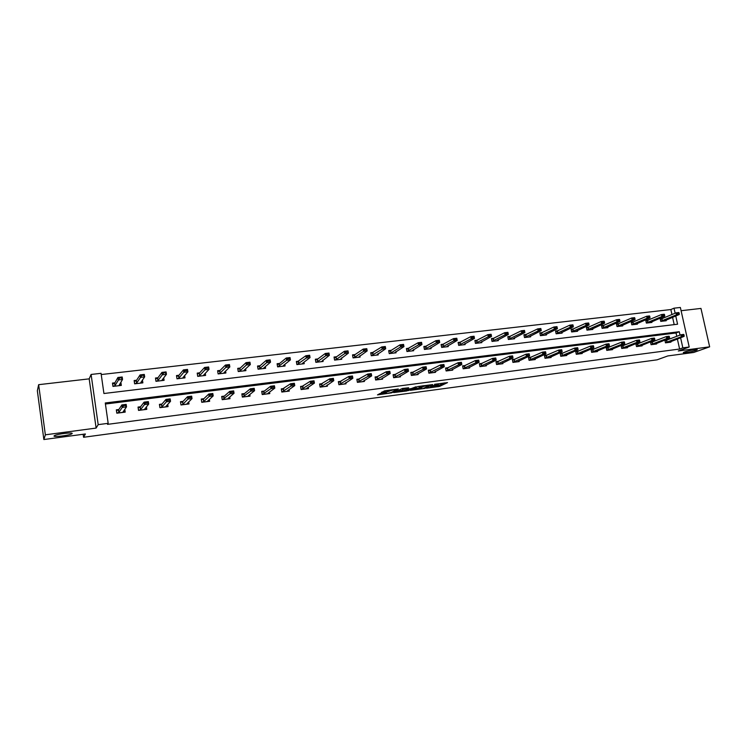 <?xml version="1.0" encoding="UTF-8"?>
<svg xmlns="http://www.w3.org/2000/svg" width="747" height="747" viewBox="0 0 747 747"><rect width="100%" height="100%" fill="white"/><g stroke="black" fill="none" stroke-linecap="round" stroke-linejoin="round"><path stroke-width="1.12" d="M426.509 388.216L439.525 386.423L447.518 382.604L434.53 384.294L438.526 384.332L430.459 386.283L433.718 386.666L426.509 388.216M72.16 433.54C73.337 432.093 57.37 433.923 54.503 435.576L54.036 435.949C53.102 437.368 68.92 435.52 71.703 433.895L72.16 433.54M695.859 350.446L696.97 349.969C699.164 348.756 688.659 350.446 684.672 351.94L683.608 352.407C681.441 353.602 691.815 351.949 695.859 350.446M380.204 393.436L377.487 394.883L391.764 392.819L398.319 388.991L385.293 390.718L381.372 392.371L387.646 391.689L390.345 390.7C393.613 389.719 395.583 389.458 396.255 389.897L391.465 392.39C388.244 393.342 386.302 393.613 385.629 393.183L386.442 392.754L385.732 392.698L380.204 393.436M43.858 439.535L37.35 390.793L38.648 384.677L45.352 434.81L43.858 439.535L85.401 433.97L83.571 437.275L657.052 359.839L667.818 355.936L693.692 352.472L709.65 346.832L678.276 350.987L689.201 347.019L682.842 347.85L679.611 349.036L107.503 424.361L108.175 423.325L98.184 424.641L91.097 374.452L101.05 373.323L103.926 393.51L677.585 324.217L675.746 315.953M45.352 434.81L96.12 428.087L98.184 424.641M410.318 390.336L424.922 388.384L432.69 384.574L417.834 386.554L410.318 390.336M406.975 390.933L393.641 392.577L402.428 388.449L408.637 387.777L406.265 389.392L411.364 388.561L416.088 386.741L408.45 390.588L406.91 390.578M709.65 346.832L700.966 308.427L681.096 310.715M83.15 434.268L83.571 437.275M679.611 349.036L677.37 338.951M676.791 336.337L676.044 332.975L105.42 404.024M667.837 339.792L664.886 340.165L665.474 342.854L670.965 342.145L670.815 341.454M653.429 341.622L650.478 341.995L651.076 344.703L656.632 343.984L656.473 343.275M638.844 343.471L635.902 343.844L636.491 346.571L642.121 345.852L641.962 345.123M624.072 345.347L621.13 345.721L621.719 348.466L627.424 347.728L627.265 346.991M609.113 347.243L606.181 347.616L606.769 350.38L612.54 349.643L612.381 348.886M593.958 349.166L591.045 349.54L591.624 352.323L597.469 351.576L597.311 350.801M578.617 351.118L575.704 351.492L576.282 354.283L582.212 353.527L582.044 352.743M563.079 353.088L560.175 353.462L560.754 356.282L566.749 355.507L566.581 354.704M547.336 355.096L544.442 355.46L545.011 358.299L551.09 357.514L550.922 356.692M531.378 357.122L528.493 357.486L529.072 360.343L535.226 359.55L535.057 358.709M515.225 359.167L512.349 359.54L512.918 362.407L519.156 361.613L518.988 360.745M498.847 361.249L495.98 361.613L496.55 364.508L502.871 363.696L502.694 362.809M482.254 363.359L479.406 363.724L479.966 366.637L486.372 365.815L486.194 364.9M465.437 365.498L462.598 365.853L463.159 368.794L469.648 367.954L469.471 367.01M448.396 367.655L445.567 368.019L446.127 370.97L452.71 370.129L452.523 369.158M431.122 369.849L428.311 370.213L428.862 373.183L435.529 372.333L435.342 371.324M413.614 372.071L410.813 372.436L411.364 375.433L418.124 374.564L417.928 373.528M395.863 374.331L393.071 374.686L393.622 377.702L400.476 376.824L400.271 375.75M377.861 376.619L375.087 376.974L375.629 380.008L382.576 379.121L382.38 378.001M359.606 378.934L356.851 379.289L357.393 382.352L364.433 381.446L364.228 380.279M341.099 381.287L338.354 381.633L338.895 384.724L346.038 383.809L345.824 382.585M322.33 383.669L319.604 384.014L320.136 387.123L327.382 386.199L327.158 384.92M303.291 386.087L300.574 386.432L301.106 389.57L308.455 388.627L308.231 387.282M283.972 388.543L281.283 388.879L281.806 392.044L289.266 391.083L289.024 389.673M264.382 391.026L261.711 391.372L262.225 394.547L269.788 393.576L269.546 392.091M244.502 393.557L241.851 393.893L242.364 397.096L250.04 396.115L249.778 394.528M224.324 396.115L221.691 396.452L222.204 399.682L229.992 398.683L229.721 396.984M203.856 398.721L201.242 399.047L201.746 402.306L209.655 401.288L209.365 399.458M183.08 401.354L180.485 401.681L180.989 404.967L189.01 403.94L188.702 401.951M161.987 404.034L159.419 404.36L159.914 407.666L168.056 406.62L167.73 404.435M140.576 406.751L138.036 407.078L138.522 410.411L146.795 409.347L146.431 406.919M118.838 409.515L116.327 409.832L116.812 413.194L125.197 412.12L124.805 409.365M671.964 314.571L670.853 309.547L101.228 374.546M674.196 324.628L672.561 317.279M662.878 318.39L660.161 318.708L660.75 321.378L666.231 320.734L666.072 319.987M648.489 320.08L645.772 320.398L646.36 323.087L651.916 322.433L651.748 321.668M633.923 321.789L631.206 322.106L631.785 324.824L637.415 324.151L637.247 323.376M619.17 323.526L616.452 323.843L617.031 326.57L622.727 325.897L622.559 325.104M604.23 325.281L601.512 325.599L602.101 328.344L607.862 327.662L607.694 326.85M589.094 327.055L586.386 327.373L586.974 330.137L592.81 329.446L592.632 328.615M573.771 328.857L571.072 329.175L571.651 331.957L577.562 331.257L577.384 330.407M558.252 330.688L555.553 330.996L556.132 333.797L562.127 333.087L561.94 332.219M542.537 332.527L539.838 332.845L540.417 335.664L546.487 334.945L546.3 334.049M526.607 334.404L523.918 334.721L524.487 337.56L530.641 336.822L530.454 335.907M510.472 336.299L507.792 336.617L508.362 339.474L514.59 338.736L514.403 337.793M494.122 338.223L491.451 338.531L492.012 341.416L498.324 340.66L498.137 339.689M477.557 340.165L474.887 340.483L475.447 343.377L481.843 342.621L481.656 341.622M460.768 342.145L458.107 342.453L458.667 345.366L465.148 344.6L464.951 343.573M443.755 344.143L441.103 344.451L441.654 347.392L448.228 346.608L448.023 345.544M426.518 346.169L423.866 346.477L424.417 349.437L431.075 348.644L430.87 347.542M409.039 348.223L406.396 348.532L406.947 351.51L413.698 350.707L413.483 349.568M391.316 350.306L388.683 350.614L389.234 353.611L396.069 352.799L395.854 351.613M373.351 352.416L370.727 352.724L371.268 355.74L378.206 354.918L377.982 353.686M355.133 354.554L352.519 354.862L353.06 357.906L360.091 357.075L359.867 355.787M336.664 356.73L334.058 357.029L334.591 360.101L341.724 359.251L341.491 357.906M317.933 358.924L315.337 359.232L315.869 362.323L323.106 361.464L322.863 360.054M298.931 361.165L296.354 361.464L296.876 364.573L304.216 363.705L303.964 362.22M279.658 363.425L277.09 363.724L277.613 366.861L285.055 365.983L284.794 364.415M260.105 365.722L257.547 366.021L258.07 369.186L265.615 368.29L265.344 366.628M240.273 368.056L237.733 368.355L238.246 371.539L245.903 370.624L245.614 368.859M220.15 370.419L217.62 370.717L218.124 373.92L225.893 373.005L225.594 371.1M199.72 372.818L197.208 373.117L197.712 376.348L205.602 375.414L205.276 373.36M179 375.255L176.497 375.554L176.992 378.804L184.995 377.861L184.658 375.62M157.962 377.73L155.479 378.019L155.964 381.306L164.088 380.335L163.724 377.879M136.608 380.242L134.133 380.531L134.619 383.837L142.873 382.856L142.462 380.111M114.926 382.791L112.48 383.071L112.956 386.404L121.331 385.415L120.874 382.296M96.12 428.087L89.182 378.86L38.648 384.677M89.182 378.86L91.097 374.452M670.853 309.547L674.018 308.184L680.368 307.465L689.201 347.019M680.003 335.095L679.256 331.715L105.271 402.969L108.175 423.325M682.842 347.85L680.592 337.719M675.139 313.226L674.018 308.184M676.044 332.975L679.256 331.715M434.595 386.068L439.311 385.284L444.297 382.884M413.11 388.935L419.132 388.132M422.886 388.589L430.711 385.013L423.885 386.32L419.226 388.627L422.886 388.589M419.067 387.768L422.372 385.797M402.344 390.373L396.349 391.176M402.502 390.905L402.446 390.933C403.1 391.353 405.033 391.092 408.236 390.139L409.972 389.262L409.291 389.206L402.502 390.905L402.278 390.018M405.425 388.524L403.987 388.87L404.202 390.037M402.288 389.747L403.987 388.87M384.182 390.942L388.533 390.289M660.273 319.221L660.815 319.156M660.75 321.378L664.204 320.967L679.247 314.496L676.465 314.823L660.721 321.247M677.837 313.563L679.228 313.404L677.762 313.236L676.465 314.823L676.026 312.862L660.292 319.324M677.762 313.236L676.026 312.862L678.818 312.535L679.154 313.077M679.247 314.496L679.228 313.404M665.857 340.492L664.979 340.604M684.112 335.31L682.646 335.151L684.112 335.31L684.131 336.374L668.854 342.415M665.437 342.686L681.339 336.729L680.9 334.749L683.692 334.395L684.037 334.973M665.017 340.753L680.9 334.749L682.646 335.151M684.131 336.374L681.339 336.729L682.711 335.487M645.884 320.911L646.444 320.846M646.36 323.087L649.899 322.667L664.69 316.196L661.87 316.523L646.332 322.965M663.233 315.262L664.643 315.103L663.159 314.935L661.87 316.523L661.44 314.552L645.903 321.023M663.159 314.935L661.44 314.552L664.26 314.226L664.578 314.767M664.69 316.196L664.643 315.103M631.318 322.629L631.897 322.564M631.785 324.814L635.398 324.394L649.946 317.914L647.089 318.25L631.757 324.693M648.452 316.98L649.881 316.812L648.377 316.644L647.089 318.25L646.659 316.261L631.336 322.751M648.377 316.644L646.659 316.261L649.516 315.925L649.806 316.485M649.946 317.914L649.881 316.812M651.468 342.322L650.581 342.434M669.517 337.149L668.033 336.99L669.517 337.149L669.555 338.214L654.531 344.255M651.039 344.535L666.735 338.568L666.296 336.58L669.116 336.225L669.443 336.813M650.609 342.584L666.296 336.58L668.033 336.99M669.555 338.214L666.735 338.568L668.107 337.327M636.902 344.18L635.996 344.292M654.736 339.007L653.233 338.858L654.736 339.007L654.802 340.081L640.039 346.113M636.453 346.403L651.944 340.445L651.505 338.438L654.363 338.083L654.661 338.671M636.033 344.451L651.505 338.438L653.233 338.858M654.802 340.081L651.944 340.445L653.308 339.185M616.564 324.366L617.171 324.291M617.031 326.56L620.738 326.122L635.015 319.66L632.121 319.996L617.013 326.448M633.484 318.717L634.931 318.549L633.409 318.39L632.121 319.996L631.691 317.989L616.592 324.487M633.409 318.39L631.691 317.989L634.586 317.662L634.857 318.222M635.015 319.66L634.931 318.549M601.624 326.122L602.259 326.056M602.101 328.335L605.873 327.896L619.898 321.425L616.966 321.761L602.073 328.232M618.311 320.482L619.777 320.314L618.245 320.146L616.966 321.761L616.527 319.744L601.652 326.252M618.245 320.146L616.527 319.744L619.459 319.408L619.711 319.977M619.898 321.425L619.777 320.314M586.498 327.905L587.151 327.83M586.965 330.137L590.83 329.679L604.575 323.208L601.606 323.554L586.946 330.025M602.95 322.265L604.435 322.097L602.876 321.929L601.606 323.554L601.176 321.527L586.526 328.045M602.876 321.929L601.176 321.527L604.146 321.182L604.37 321.761M604.575 323.208L604.435 322.097M622.158 346.048L621.233 346.169M639.768 340.893L638.246 340.735L639.768 340.893L639.852 341.967L625.351 347.999M621.691 348.298L636.958 342.341L636.519 340.324L639.413 339.96L639.693 340.557M621.261 346.328L636.519 340.324L638.246 340.735M639.852 341.967L636.958 342.341L638.321 341.071M607.227 347.953L606.284 348.074M624.604 342.798L623.063 342.649L624.604 342.798L624.716 343.881L610.486 349.904M606.732 350.222L621.784 344.255L621.345 342.229L624.277 341.855L624.539 342.462M606.312 348.242L621.345 342.229L623.063 342.649M624.716 343.881L621.784 344.255L623.138 342.985M592.11 349.876L591.138 349.998M609.253 344.74L607.684 344.582L609.253 344.74L609.375 345.824L595.434 351.837M591.596 352.164L606.405 346.197L605.976 344.152L608.945 343.779L609.178 344.395M591.176 350.166L605.976 344.152L607.684 344.582M609.375 345.824L606.405 346.197L607.759 344.927M576.787 351.828L575.797 351.949M593.688 346.701L592.11 346.543L593.688 346.701L593.837 347.785L580.186 353.789M576.254 354.134L590.83 348.167L590.401 346.113L593.407 345.73L593.613 346.356M575.834 352.126L590.401 346.113L592.11 346.543M593.837 347.785L590.83 348.167L592.184 346.888M561.277 353.798L560.269 353.929M577.926 348.681L576.32 348.532L577.926 348.681L578.103 349.773L564.751 355.768M560.717 356.132L575.05 350.166L574.62 348.093L577.674 347.71L577.851 348.335M560.306 354.106L574.62 348.093L576.32 348.532M578.103 349.773L575.05 350.166L576.395 348.877M545.562 355.796L544.535 355.927M561.949 350.698L560.325 350.539L561.949 350.698L562.155 351.79L549.11 357.776M544.983 358.158L559.064 352.182L558.635 350.1L561.725 349.708L561.875 350.343M544.572 356.114L558.635 350.1L560.325 350.539M562.155 351.79L559.064 352.182L560.399 350.894M529.642 357.822L528.596 357.953M529.044 360.203L542.854 354.237L542.434 352.136L545.562 351.744L545.992 353.835L533.265 359.802M544.189 352.929L545.758 352.733L544.124 352.584L542.854 354.237L545.992 353.835L545.758 352.733M528.633 358.149L542.434 352.136L544.124 352.584M545.562 351.744L545.693 352.388M513.516 359.867L512.442 360.007M512.89 362.276L526.439 356.31L526.009 354.19L529.184 353.798L529.614 355.908L517.213 361.865M527.765 355.002L529.352 354.797L527.69 354.648L526.439 356.31L529.614 355.908L529.352 354.797M512.479 360.213L526.009 354.19L527.69 354.648M529.184 353.798L529.287 354.452M497.175 361.95L496.073 362.09M496.531 364.387L509.79 358.411L509.37 356.282L512.591 355.88L513.012 358.009L500.948 363.948M511.116 357.094L512.731 356.898L511.041 356.739L509.79 358.411L513.012 358.009L512.731 356.898M496.12 362.304L509.37 356.282L511.041 356.739M512.591 355.88L512.657 356.543M480.62 364.06L479.499 364.2M479.947 366.516L492.927 360.549L492.497 358.401L495.765 357.99L496.185 360.129L484.467 366.058M494.243 359.223L495.868 359.018L494.169 358.868L492.927 360.549L496.185 360.129L495.868 359.018M479.537 364.424L492.497 358.401L494.169 358.868M495.765 357.99L495.803 358.663M463.84 366.189L462.692 366.338M463.14 368.682L475.82 362.706L475.4 360.549L478.706 360.129L479.126 362.286L467.771 368.196M477.128 361.38L478.79 361.175L477.062 361.016L475.82 362.706L479.126 362.286L478.79 361.175M462.738 366.572L475.4 360.549L477.062 361.016M478.706 360.129L478.715 360.81M446.827 368.355L445.66 368.504M450.871 370.297L446.118 370.904L458.481 364.9L458.07 362.725L461.422 362.304L461.833 364.48L450.843 370.372M459.788 363.565L461.469 363.35L459.713 363.201L458.481 364.9L461.833 364.48L461.469 363.35M445.707 368.747L458.07 362.725L459.713 363.201M461.422 362.304L461.394 362.986M429.59 370.549L428.395 370.699M428.843 373.089L440.907 367.122L440.487 364.928L443.886 364.508L444.306 366.693L433.69 372.566M442.205 365.778L443.905 365.563L442.131 365.414L440.907 367.122L444.306 366.693L443.905 365.563M428.442 370.951L440.487 364.928L442.131 365.414M443.886 364.508L443.83 365.199M412.12 372.772L410.897 372.921M411.345 375.339L423.082 369.373L422.671 367.169L426.117 366.73L426.528 368.943L416.303 374.798M424.371 368.028L426.098 367.804L424.296 367.655L423.082 369.373L426.528 368.943L426.098 367.804M410.943 373.183L422.671 367.169L424.296 367.655M426.117 366.73L426.023 367.44M394.407 375.022L393.155 375.181M393.604 377.627L405.005 371.661L404.594 369.438L408.086 368.999L408.497 371.222L398.683 377.058M406.284 370.307L408.03 370.082L406.219 369.933L405.005 371.661L408.497 371.222L408.03 370.082M393.211 375.452L404.594 369.438L406.219 369.933M408.086 368.999L407.965 369.709M376.451 377.31L375.171 377.468M380.821 379.28L375.62 379.943L386.666 373.976L386.264 371.735L389.813 371.296L390.214 373.528L380.811 379.345M387.945 372.613L389.719 372.389L387.87 372.239L386.666 373.976L390.214 373.528L389.719 372.389M375.227 377.749L386.264 371.735L387.87 372.239M389.813 371.296L389.654 372.015M358.233 379.625L356.935 379.793M362.697 381.596L357.402 382.277L368.075 376.329L367.673 374.07L371.268 373.621L371.67 375.872L362.697 381.67M369.335 374.957L371.138 374.733L369.27 374.583L368.075 376.329L371.67 375.872L371.138 374.733M356.991 380.083L367.673 374.07L369.27 374.583M359.279 381.577L358.887 379.364L359.279 381.577M371.268 373.621L371.072 374.35M339.773 381.969L338.447 382.137M338.886 384.677L349.213 378.71L348.812 376.441L352.453 375.984L352.855 378.253L344.33 384.023M350.464 377.338L352.295 377.104L350.399 376.955L349.213 378.71L352.855 378.253L352.295 377.104M338.494 382.445L348.812 376.441L350.399 376.955M340.791 383.949L340.399 381.726L340.8 383.939M352.453 375.984L352.229 376.721M321.042 384.36L319.688 384.528M320.127 387.095L330.071 381.138L329.679 378.841L333.377 378.374L333.778 380.662L325.701 386.414M331.323 379.747L333.171 379.513L331.257 379.364L330.071 381.138L333.778 380.662L333.171 379.513M319.744 384.836L329.679 378.841L331.257 379.364M322.041 386.348L321.677 384.098L322.041 386.348M333.377 378.374L333.106 379.131M571.184 329.707L571.857 329.632M571.651 331.948L575.601 331.491L589.056 325.02L586.05 325.375L571.623 331.855M587.385 324.077L588.897 323.899L587.319 323.731L586.05 325.375L585.62 323.33L571.212 329.857M587.319 323.731L585.62 323.33L588.627 322.984L588.823 323.563M589.056 325.02L588.897 323.899M555.665 331.537L556.366 331.453M556.132 333.797L560.185 333.311L573.332 326.859L570.288 327.214L556.113 333.704M571.623 325.907L573.145 325.729L571.548 325.561L570.288 327.214L569.858 325.15L555.693 331.687M571.548 325.561L569.858 325.15L572.902 324.805L573.08 325.384M573.332 326.859L573.145 325.729M539.95 333.386L540.669 333.302M540.408 335.655L544.554 335.179L557.402 328.717L554.311 329.072L540.389 335.571M555.647 327.765L557.187 327.588L555.572 327.419L554.311 329.072L553.891 326.999L539.978 333.545M555.572 327.419L553.891 326.999L556.973 326.644L557.122 327.242M557.402 328.717L557.187 327.588M524.03 335.263L524.777 335.179M539.455 329.642L541.024 329.464L539.39 329.296L538.129 330.968L537.709 328.876L540.837 328.512L541.258 330.594L538.129 330.968L524.469 337.467M539.39 329.296L537.709 328.876L524.058 335.431M524.487 337.551L528.717 337.056L541.258 330.594L541.024 329.464M540.949 329.119L540.837 328.512M507.895 337.158L508.67 337.074M523.049 331.556L524.637 331.369L522.984 331.201L521.733 332.873L521.303 330.772L524.478 330.407L524.898 332.508L521.733 332.873L508.343 339.39M522.984 331.201L521.303 330.772L507.932 337.336M508.352 339.465L512.685 338.961L524.898 332.508L524.637 331.369M524.571 331.014L524.478 330.407M491.554 339.091L492.357 338.998M506.419 333.489L508.035 333.302L506.354 333.134L505.112 334.815L504.692 332.704L507.904 332.331L508.324 334.441L505.112 334.815L492.002 341.332M506.354 333.134L504.692 332.704L491.591 339.269M492.012 341.407L496.438 340.884L508.324 334.441L508.035 333.302M507.96 332.947L507.904 332.331M474.999 341.034L475.82 340.94M489.574 335.44L491.199 335.254L489.5 335.086L488.258 336.785L487.847 334.647L491.096 334.273L491.517 336.402L488.258 336.785L475.437 343.312M489.5 335.086L487.847 334.647L475.036 341.23M475.447 343.368L479.985 342.836L491.517 336.402L491.199 335.254M491.134 334.899L491.096 334.273M458.219 343.013L459.069 342.91M472.487 337.429L474.14 337.233L472.412 337.074L471.18 338.774L470.769 336.626L474.065 336.243L474.485 338.391L471.18 338.774L458.658 345.31M472.412 337.074L470.769 336.626L458.256 343.209M458.667 345.366L463.308 344.815L474.485 338.391L474.14 337.233M474.065 336.878L474.065 336.243M441.206 345.021L442.084 344.909M455.166 339.437L456.847 339.25L455.1 339.082L453.868 340.791L453.457 338.634L456.8 338.242L457.22 340.408L453.868 340.791L441.645 347.336M455.1 339.082L453.457 338.634L441.253 345.226M441.654 347.383L446.398 346.823L457.22 340.408L456.847 339.25M456.772 338.886L456.8 338.242M423.969 347.047L424.875 346.935M437.602 341.482L439.301 341.286L437.537 341.118L436.313 342.845L435.903 340.669L439.301 340.268L439.712 342.443L436.313 342.845L424.408 349.391M437.537 341.118L435.903 340.669L424.016 347.271M424.417 349.428L429.273 348.849L439.712 342.443L439.301 341.286M439.236 340.921L439.301 340.268M406.499 349.101L407.432 348.989M419.805 343.545L421.523 343.349L419.73 343.181L418.516 344.918L418.115 342.724L421.551 342.331L421.962 344.516L418.516 344.918L406.938 351.473M419.73 343.181L418.115 342.724L406.545 349.335M406.947 351.501L411.905 350.922L421.962 344.516L421.523 343.349M421.457 342.985L421.551 342.331M388.785 351.193L389.757 351.071M390.905 352.939L389.224 353.592L394.304 353.004L403.959 346.617L400.476 347.028L390.905 352.939L390.513 350.782L388.832 351.435M401.746 345.646L403.492 345.441L401.681 345.282L400.476 347.028L400.065 344.815L390.513 350.782M401.681 345.282L400.065 344.815L403.557 344.414L403.959 346.617L403.492 345.441M403.427 345.077L403.557 344.414M370.829 353.303L371.829 353.182M383.435 347.775L385.209 347.57L383.37 347.402L382.165 349.157L381.764 346.935L385.303 346.524L385.704 348.746L382.165 349.157L371.268 355.731M383.37 347.402L381.764 346.935L370.876 353.564M371.268 355.74L376.46 355.124L385.704 348.746L385.209 347.57M385.135 347.196L385.303 346.524M352.621 355.451L353.648 355.329M354.778 357.225L353.088 357.897L358.373 357.271L367.197 350.903L363.602 351.323L354.778 357.225L354.386 355.03L352.668 355.721M364.863 349.932L366.656 349.727L364.797 349.559L363.602 351.323L363.201 349.082L354.386 355.03M364.797 349.559L363.201 349.082L366.796 348.672L367.197 350.903L366.656 349.727M366.59 349.353L366.796 348.672M334.161 357.617L335.226 357.496M336.327 359.41L334.665 360.082L340.025 359.447L348.419 353.098L344.769 353.527L336.327 359.41L335.945 357.197L334.208 357.906M346.02 352.126L347.841 351.912L345.954 351.744L344.769 353.527L344.376 351.267L335.945 357.197M345.954 351.744L344.376 351.267L348.018 350.847L348.419 353.098L347.841 351.912M347.775 351.538L348.018 350.847M315.439 359.83L316.532 359.699M317.624 361.623L315.99 362.295L321.425 361.651L329.362 355.32L325.673 355.749L317.624 361.623L317.242 359.4L315.486 360.11M326.906 354.339L328.755 354.125L326.841 353.966L325.673 355.749L325.272 353.48L317.242 359.4M326.841 353.966L325.272 353.48L328.969 353.051L329.362 355.32L328.755 354.125M328.689 353.751L328.969 353.051M302.479 363.359L302.572 363.901L302.479 363.35L310.033 357.58L306.289 358.009L297.045 364.545L302.554 363.892M296.447 362.062L297.577 361.931M307.512 356.599L309.389 356.375L307.447 356.216L306.289 358.009L305.897 355.721L296.503 362.351M307.447 356.216L305.897 355.721L309.641 355.283L310.033 357.58L309.389 356.375M309.323 356.002L309.641 355.283M283.356 365.572L283.458 366.17L283.29 365.628L290.424 359.867L286.624 360.306L277.828 366.833L283.421 366.17M277.193 364.331L278.351 364.191M287.838 358.887L289.743 358.663L287.772 358.495L286.624 360.306L286.232 358L279.191 363.817L277.24 364.611M287.772 358.495L286.232 358L290.032 357.561L290.424 359.867L289.743 358.663M289.677 358.28L290.032 357.561M263.962 367.813L264.065 368.467M257.65 366.628L258.845 366.488M259.891 368.467L258.341 369.139L264.018 368.467L263.812 367.935L270.526 362.183L266.66 362.64L259.891 368.467L259.517 366.198L257.696 366.898M267.874 361.203L269.807 360.978L267.809 360.82L266.66 362.64L266.277 360.306L259.517 366.198M267.809 360.82L266.277 360.306L270.143 359.858L270.526 362.183L269.807 360.978M269.742 360.596L270.143 359.858M244.278 370.082L244.4 370.801M237.826 368.962L239.059 368.822M240.086 370.811L238.573 371.492L244.325 370.811L244.064 370.279L250.329 364.545L246.407 365.003L240.086 370.811L239.722 368.523L237.863 369.195M247.602 363.556L249.573 363.331L247.546 363.163L246.407 365.003L246.024 362.65L239.722 368.523M247.546 363.163L246.024 362.65L249.946 362.202L250.329 364.545L249.573 363.331M249.507 362.939L249.946 362.202M306.812 388.832L306.728 388.3L306.802 388.832M302.049 386.769L300.668 386.946M301.116 389.56L310.659 383.584L310.257 381.278L314.02 380.811L314.412 383.118L306.728 388.3M311.891 382.193L313.777 381.96L311.826 381.81L310.659 383.584L314.412 383.118L313.777 381.96M300.714 387.254L310.257 381.278L311.826 381.81M302.647 386.535L303.049 388.767L302.666 386.516M314.02 380.811L313.703 381.568M281.871 392.035L290.957 386.078L290.564 383.753L294.374 383.276L294.766 385.601L287.502 390.765L287.642 391.288L287.567 390.709M282.786 389.224L281.367 389.402M292.18 384.677L294.085 384.434L292.114 384.285L290.957 386.078L294.766 385.601L294.085 384.434M281.414 389.701L290.564 383.753L292.114 384.285M294.374 383.276L294.019 384.051M262.346 394.537L270.956 388.608L270.573 386.264L274.438 385.779L274.821 388.123L267.986 393.258L268.201 393.781L268.136 393.155M263.243 391.708L261.795 391.895M272.169 387.198L274.112 386.955L272.113 386.806L270.956 388.608L274.821 388.123L274.112 386.955M261.842 392.166L263.831 391.456L270.573 386.264L272.113 386.806M274.438 385.779L274.046 386.563M248.527 396.302L248.415 395.621M243.41 394.229L241.935 394.416M242.532 397.077L250.665 391.176L250.282 388.813L254.204 388.319L254.587 390.681L248.2 395.789L248.48 396.312M251.87 389.757L253.831 389.504L251.804 389.355L250.665 391.176L254.587 390.681L253.831 389.504M241.972 394.668L243.989 393.977L250.282 388.813L251.804 389.355M254.204 388.319L253.765 389.112M224.305 372.37L224.436 373.173M217.713 371.334L218.983 371.184M219.991 373.192L218.507 373.873L224.343 373.173L224.025 372.65L229.833 366.936L225.855 367.403L219.991 373.192L219.627 370.885L217.741 371.52M227.041 365.946L229.03 365.722L226.976 365.554L225.855 367.403L225.473 365.031L219.627 370.885M226.976 365.554L225.473 365.031L229.45 364.573L229.833 366.936L229.03 365.722M228.965 365.32L229.45 364.573M228.535 398.87L228.414 398.114M223.288 396.788L221.775 396.984M222.438 399.654L230.067 393.781L229.684 391.4L233.671 390.896L234.044 393.277L228.115 398.366L228.47 398.879M231.253 392.352L233.251 392.1L231.196 391.951L230.067 393.781L234.044 393.277L233.251 392.1M221.812 397.18L223.801 396.573L229.684 391.4L231.196 391.951M233.671 390.896L233.185 391.699M204.043 374.677L204.192 375.582M197.301 373.733L198.609 373.584M199.608 375.61L198.151 376.283L204.08 375.582L203.679 375.059L209.02 369.363L204.986 369.83L199.608 375.61L199.244 373.285L197.32 373.855M206.153 368.374L208.18 368.14L206.097 367.982L204.986 369.83L204.613 367.449L199.244 373.285M206.097 367.982L204.613 367.449L208.646 366.982L209.02 369.363L208.18 368.14M208.114 367.739L208.646 366.982M208.245 401.475L208.105 400.625M202.867 399.384L201.326 399.58M202.045 402.269L203.782 401.475L209.151 396.424L208.777 394.024L212.82 393.51L213.194 395.91L207.741 400.971L208.161 401.484M210.337 394.986L212.353 394.733L210.271 394.584L209.151 396.424L213.194 395.91L212.353 394.733M201.345 399.71L203.417 399.131L208.777 394.024L210.271 394.584M212.82 393.51L212.297 394.332M183.482 376.992L183.641 378.019M176.591 376.18L177.935 376.021M178.916 378.066L177.497 378.738L183.51 378.029L183.043 377.506L187.899 371.829L183.799 372.305L178.916 378.066L178.552 375.722L176.591 376.189M184.957 370.839L187.011 370.596L184.892 370.437L183.799 372.305L183.426 369.905L178.552 375.722M184.892 370.437L183.426 369.905L187.525 369.429L187.899 371.829L187.011 370.596M186.946 370.204L187.525 369.429M187.646 404.108L187.506 403.165M182.147 402.026L180.569 402.222L182.679 401.774L187.544 396.685L191.652 396.171L192.026 398.59L187.058 403.623L187.553 404.127M189.084 397.656L191.148 397.404L189.028 397.255L187.917 399.103L187.544 396.685L189.028 397.255M181.344 404.921L183.043 404.136L187.917 399.103L192.026 398.59L191.148 397.404M191.652 396.171L191.083 397.002M162.613 379.327L162.79 380.494M155.581 378.72L156.039 381.297M163.369 372.94L165.451 372.697L161.922 372.398L166.077 371.913L166.441 374.331L162.286 374.817L161.922 372.398L157.673 378.113L155.637 378.645L156.954 378.486M163.434 373.341L158.028 380.475L156.525 381.231L162.631 380.503L162.099 379.99L166.441 374.331L165.517 373.098M165.451 372.697L166.077 371.913M159.989 407.657L159.513 404.967M166.749 406.788L166.59 405.714M161.119 404.697L159.569 404.893L161.632 404.444L165.993 399.393L170.157 398.87L170.531 401.307L166.058 406.303L166.637 406.807M167.515 400.383L169.606 400.112L167.449 399.972L166.357 401.83L165.993 399.393L167.449 399.972M160.334 407.61L161.987 406.826L166.357 401.83L170.531 401.307L169.606 400.112M170.157 398.87L169.541 399.71M141.416 381.652L141.622 383.006M134.255 381.334L134.768 383.818M141.51 375.47L143.629 375.227L140.081 374.919L144.302 374.434L144.666 376.871L140.436 377.366L140.081 374.919L136.356 380.615L134.376 381.147L135.655 380.998M141.575 375.881L136.71 382.996L135.244 383.753L141.444 383.015L140.838 382.511L144.666 376.871L143.685 375.638M143.629 375.227L144.302 374.434M138.671 410.392L138.139 407.769M145.534 409.505L145.357 408.273M139.764 407.414L138.26 407.61L140.268 407.162L144.096 402.138L148.336 401.606L148.7 404.062L144.75 409.029L145.413 409.524M145.609 403.137L147.729 402.866L145.544 402.726L144.46 404.603L144.096 402.138L145.544 402.726M139.017 410.346L140.613 409.561L144.46 404.603L148.7 404.062L147.729 402.866M148.336 401.606L147.663 402.465M119.903 383.958L120.136 385.555M112.61 384.014L113.18 386.386M119.315 378.047L121.462 377.795L117.895 377.487L122.191 376.992L122.545 379.448L118.25 379.952L117.895 377.487L114.711 383.164L112.788 383.687L114.039 383.538M119.371 378.458L115.057 385.564L113.647 386.32L119.931 385.573L119.249 385.069L122.545 379.448L121.518 378.206M121.462 377.795L122.191 376.992M117.027 413.166L116.439 410.645M124.002 412.269L123.797 410.822M118.091 410.168L116.625 410.355L118.568 409.926L121.864 404.93L126.168 404.388L126.532 406.863L123.115 411.802L123.862 412.288M123.358 405.938L125.449 405.257L123.292 405.528L122.228 407.414L121.864 404.93L123.292 405.528M117.363 413.119L118.922 412.344L122.228 407.414L126.532 406.863L125.515 405.668M126.168 404.388L125.449 405.257M439.311 385.284L439.525 386.423M437.835 385.629L438.05 386.769M424.838 387.898L424.922 388.384M423.754 385.611L423.885 386.32M419.095 387.432L419.31 388.589M405.378 388.16L405.593 389.327L405.36 388.169M408.357 390.083L408.45 390.588M390.233 390.065L390.345 390.7M388.935 390.242L389.14 391.335M387.432 390.513L387.646 391.689M391.671 392.287L391.764 392.819M661.711 318.866L662.131 320.79M661.945 318.782L662.365 320.706M667.099 342.173L666.669 340.24M666.866 342.257L666.436 340.315M665.465 342.789L668.929 342.35M647.332 320.556L647.761 322.499M647.565 320.472L647.985 322.415M632.784 322.274L633.204 324.226M633.008 322.19L633.428 324.133M652.71 344.012L652.28 342.07M652.476 344.096L652.047 342.145M651.057 344.638L654.605 344.18M638.134 345.88L637.714 343.919M637.901 345.964L637.48 344.003M636.472 346.505L640.104 346.048M618.049 324.002L618.469 325.972M618.273 323.918L618.693 325.888M603.128 325.757L603.539 327.737M603.343 325.673L603.763 327.653M588.01 327.541L588.431 329.53M588.234 327.457L588.655 329.446M623.381 347.766L622.961 345.796M623.157 347.85L622.727 345.87M621.709 348.401L625.416 347.925M608.441 349.68L608.021 347.691M608.217 349.764L607.797 347.775M606.751 350.315L610.551 349.829M593.314 351.622L592.894 349.615M593.09 351.697L592.67 349.699M591.615 352.257L595.49 351.762M577.982 353.583L577.571 351.566M577.767 353.658L577.347 351.641M576.273 354.227L580.242 353.714M562.463 355.563L562.043 353.536M562.248 355.647L561.828 353.62M560.736 356.216L564.797 355.693M546.739 357.58L546.328 355.535M546.524 357.654L546.113 355.619M545.002 358.233L549.148 357.701M530.809 359.615L530.398 357.561M530.603 359.699L530.183 357.645M529.063 360.278L533.302 359.737M514.674 361.688L514.263 359.615M514.468 361.763L514.057 359.69M512.909 362.342L517.251 361.791M498.324 363.78L497.913 361.697M498.118 363.854L497.707 361.772M496.54 364.443L500.985 363.873M481.75 365.899L481.339 363.798M481.554 365.974L481.143 363.882M479.957 366.572L484.495 365.983M464.961 368.047L464.55 365.937M464.765 368.122L464.354 366.011M463.149 368.719L467.79 368.131M447.939 370.223L447.537 368.094M447.752 370.307L447.341 368.178M430.692 372.436L430.291 370.288M430.505 372.51L430.104 370.372M428.853 373.117L433.708 372.501M413.203 374.667L412.811 372.51M413.016 374.751L412.624 372.594M411.354 375.368L416.322 374.723M395.48 376.936L395.079 374.77M395.294 377.02L394.902 374.845M393.604 377.637L398.693 376.983M377.506 379.243L377.114 377.048M377.328 379.317L376.936 377.132M359.111 381.652L358.719 379.448M340.632 384.014L340.249 381.792M338.951 384.64L344.32 383.958M321.892 386.414L321.509 384.173M320.248 387.039L325.692 386.339M572.706 329.343L573.126 331.341M572.93 329.259L573.341 331.257M557.206 331.164L557.626 333.181M557.421 331.08L557.841 333.097M541.51 333.013L541.92 335.039M541.724 332.929L542.135 334.955M525.608 334.88L526.019 336.925M525.813 334.796L526.224 336.841M509.491 336.776L509.902 338.839M509.697 336.692L510.108 338.755M493.169 338.699L493.571 340.772M493.365 338.615L493.776 340.688M476.623 340.651L477.034 342.733M476.819 340.557L477.23 342.649M459.863 342.621L460.264 344.722M460.059 342.537L460.46 344.638M442.878 344.619L443.279 346.729M443.064 344.535L443.466 346.645M425.659 346.645L426.051 348.774M425.846 346.561L426.238 348.69M408.198 348.7L408.6 350.838M408.385 348.616L408.786 350.754M390.69 350.698L391.083 352.855M372.576 352.892L372.968 355.068M372.753 352.808L373.136 354.984M354.554 354.946L354.946 357.141L354.554 354.946M336.486 359.335L336.103 357.122L336.495 359.326M317.41 359.316L317.792 361.539M298.277 361.632L298.651 363.873M298.436 361.548L298.809 363.789L298.408 361.567M279.033 363.901L279.415 366.151M279.191 363.817L279.565 366.067M259.667 366.114L260.04 368.383M239.862 368.439L240.235 370.727M302.89 388.851L302.507 386.591M301.265 389.476L306.793 388.767M283.767 391.241L283.393 388.963M283.617 391.316L283.234 389.047M282.021 391.942L287.623 391.223M264.205 393.744L263.831 391.456M264.055 393.818L263.682 391.531M262.496 394.444L268.173 393.716M244.362 396.283L243.989 393.977M244.213 396.358L243.839 394.052M242.682 396.984L248.443 396.246M219.767 370.801L220.132 373.108M224.221 398.861L223.848 396.536M224.081 398.935L223.708 396.61M222.578 399.561L228.433 398.805M199.374 373.201L199.738 375.526M203.782 401.475L203.417 399.131M203.651 401.55L203.287 399.215M202.185 402.175L208.124 401.41M178.682 375.638L179.037 377.982M183.043 404.136L182.679 401.774M182.912 404.211L182.548 401.849M181.484 404.827L187.506 404.052M157.561 378.197L157.916 380.559M157.673 378.113L158.028 380.475M161.987 406.826L161.632 404.444M161.866 406.9L161.511 404.519M160.474 407.517L166.581 406.732M136.243 380.699L136.589 383.08M136.356 380.615L136.71 382.996M140.613 409.561L140.268 407.162M140.501 409.636L140.147 407.236M139.138 410.252L145.348 409.459M114.608 383.248L114.954 385.648M114.711 383.164L115.057 385.564M118.922 412.344L118.568 409.926M118.81 412.419L118.465 410M117.484 413.026L123.787 412.223M71.6 433.139L71.703 433.895M419.011 387.478L419.226 388.627M402.241 389.775L402.446 390.933M317.391 359.326L317.774 361.557M279.154 363.836L279.537 366.095M259.629 366.133L260.003 368.411M239.815 368.476L240.189 370.764M283.739 391.26L283.356 388.991M264.167 393.772L263.794 391.475M244.316 396.312L243.942 394.005M219.721 370.839L220.085 373.145M224.175 398.898L223.801 396.573M199.318 373.248L199.682 375.573M203.726 401.512L203.361 399.169M178.626 375.685L178.981 378.029M182.978 404.174L182.623 401.811M157.617 378.159L157.972 380.522M161.922 406.872L161.567 404.491M136.29 380.671L136.636 383.052M140.548 409.617L140.193 407.218M114.646 383.23L114.991 385.629M118.848 412.391L118.502 409.982"/></g></svg>
